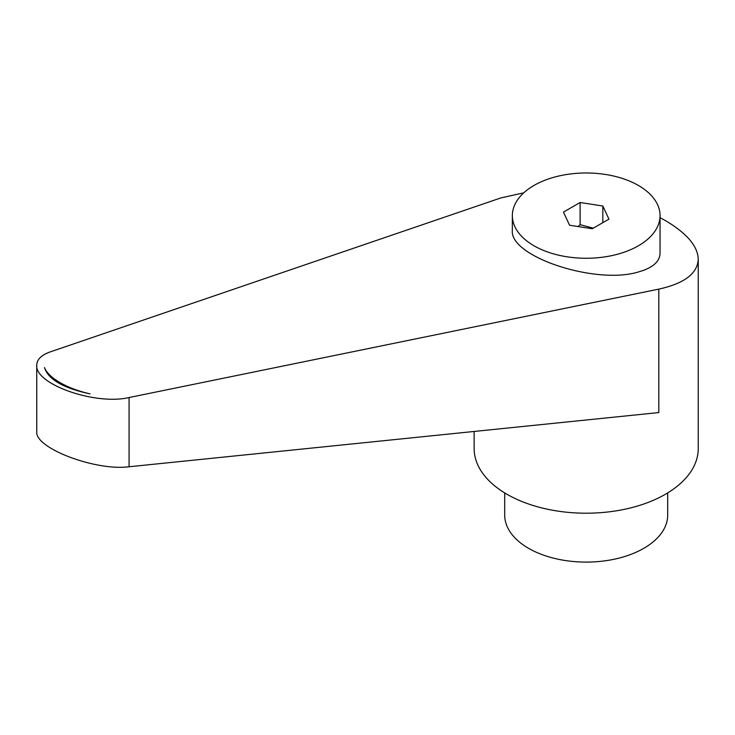 <?xml version="1.0" encoding="UTF-8"?>
<svg xmlns="http://www.w3.org/2000/svg" width="735" height="735" viewBox="0 0 735 735"><rect width="100%" height="100%" fill="white"/><g stroke="black" fill="none" stroke-linecap="round" stroke-linejoin="round"><path stroke-width="1.1" d="M638.421 245.775A73.858 42.639 0 0 0 660.048 215.621A73.858 42.639 0 0 0 614.46 176.225A73.858 42.639 0 0 0 533.968 185.468A73.858 42.639 0 0 0 512.341 215.621A73.858 42.639 0 0 0 557.929 255.017A73.858 42.639 0 0 0 638.421 245.775M512.341 215.621L512.341 230.386C509.447 256.625 595.791 285.106 638.421 271.968L643.814 270.26C654.453 266.18 659.865 260.512 660.048 253.253L660.048 215.621M474.139 431.454L474.139 448.515A112.051 64.698 0 0 0 506.957 494.26A112.051 64.698 0 0 0 629.077 508.28A112.051 64.698 0 0 0 698.25 448.515L698.25 259.17C697.754 246.106 686.812 233.252 665.432 220.61L660.048 217.652M523.77 192.836L500.857 197.926L50.109 351.936C41.371 355.033 36.915 359.452 36.75 365.203C34.729 384.267 95.467 405.536 129.084 397.534L658.808 289.121C684.386 283.489 697.533 273.503 698.25 259.17M504.697 492.919L504.697 515.051A81.493 47.049 0 0 0 528.566 548.319A81.493 47.049 0 0 0 617.382 558.517A81.493 47.049 0 0 0 667.692 515.051L667.692 492.919M577.986 226.536L580.108 224.671L593.292 228.162M90.028 393.868C63.385 388.163 48.198 379.398 44.467 367.564A54.546 22.261 -168.4 0 0 90.028 393.868M658.808 289.121L658.808 412.565L129.084 466.762C95.467 471.172 34.729 448.102 36.75 431.693L36.75 365.203M602.838 206.011L608.929 219.14L592.281 228.741L569.551 225.232L563.469 212.103L580.108 202.502L602.838 206.011L602.838 222.65M580.108 202.502L580.108 224.671M129.084 466.762L129.084 397.534"/></g></svg>
